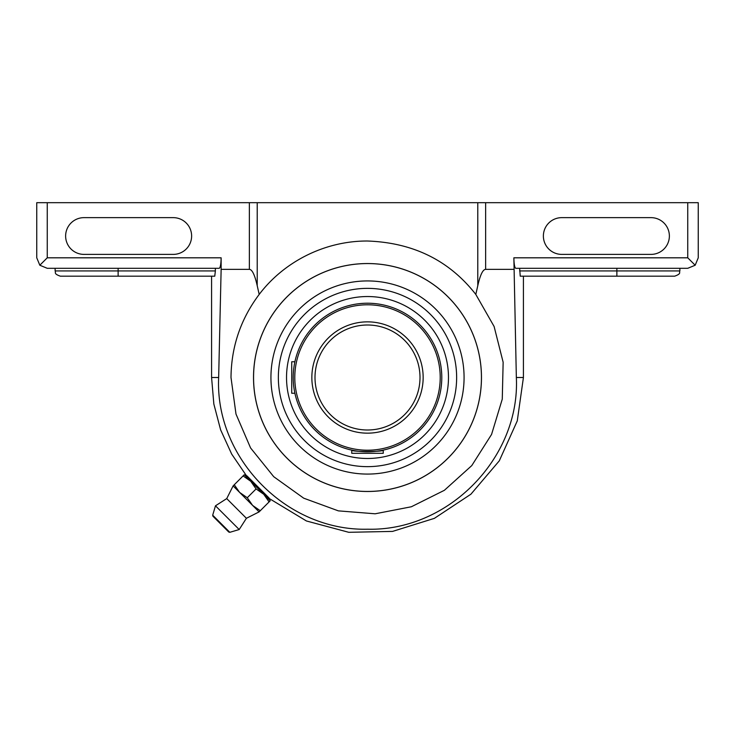 <?xml version="1.0" encoding="UTF-8"?>
<svg xmlns="http://www.w3.org/2000/svg" width="735" height="735" viewBox="0 0 735 735"><rect width="100%" height="100%" fill="white"/><g stroke="black" fill="none" stroke-linecap="round" stroke-linejoin="round"><path stroke-width="1.1" d="M351.753 450.105C350.806 451.942 384.194 451.942 383.247 450.105L383.247 453.284L351.753 453.284L351.753 450.105M315.003 377.505A52.497 52.497 0 0 0 393.749 422.974A52.497 52.497 0 0 0 393.749 332.036A52.497 52.497 0 0 0 315.003 377.505A52.497 52.497 0 0 0 393.749 422.974A52.497 52.497 0 0 0 393.749 332.036A52.497 52.497 0 0 0 315.003 377.505M293.21 377.505A74.29 74.29 0 0 0 404.645 441.845A74.29 74.29 0 0 0 404.645 313.174A74.29 74.29 0 0 0 293.21 377.505A74.29 74.29 0 0 0 404.645 441.845A74.29 74.29 0 0 0 404.645 313.174A74.29 74.29 0 0 0 293.21 377.505M286.531 377.505A80.969 80.969 0 0 0 407.989 447.633A80.969 80.969 0 0 0 407.989 307.386A80.969 80.969 0 0 0 286.531 377.505M278.354 377.505A89.146 89.146 0 0 0 412.069 454.708A89.146 89.146 0 0 0 412.069 300.303A89.146 89.146 0 0 0 278.354 377.505M270.93 377.505A96.57 96.57 0 0 0 415.789 461.139A96.57 96.57 0 0 0 415.789 293.871A96.57 96.57 0 0 0 270.93 377.505M294.9 361.758L291.731 361.758L291.731 393.253L294.9 393.253M270.232 500.755L269.074 501.922L263.736 494.26L270.232 500.755M263.736 494.26L256.083 488.931L250.745 481.269L263.736 494.26M250.745 481.269L243.083 475.931L244.25 474.773L250.745 481.269M616.876 268.303L616.876 270.93L679.875 270.93L679.875 268.303L687.749 268.303L515.786 268.303C514.656 267.724 514.013 264.223 513.866 257.81L516.347 377.505C520.27 457.611 448.58 531.23 367.638 529.209C286.503 531.249 214.868 457.988 218.653 377.505L211.579 377.505L213.848 404.048L220.61 429.819L231.663 454.055L246.675 476.059M246.106 476.629L246.896 475.83L269.175 498.109L268.376 498.9M47.251 202.685L36.75 202.685L36.75 257.81L39.828 265.234L47.251 257.81L47.251 202.685L249.367 202.685L249.367 269.359L221.134 269.359L218.653 377.505M687.749 268.303L695.172 265.234L698.25 257.81L698.25 202.685L249.367 202.685M513.866 269.359L485.633 269.359C482.831 269.479 480.221 274.918 477.787 285.685L475.811 294.432L494.104 326.478L503.144 362.245L502.271 399.133L491.559 434.44L471.778 465.586L444.381 490.3L411.361 506.764L375.144 513.793L338.357 510.862L303.711 498.183L273.723 476.693L250.58 447.955L235.99 414.062L231.001 377.505C231.304 346.736 240.703 319.045 259.189 294.432C283.462 262.312 323.859 240.97 367.206 241.006C413.024 242.568 449.223 260.383 475.811 294.432M257.213 202.685L257.213 285.685L259.189 294.432M257.213 285.685C254.779 274.918 252.169 269.479 249.367 269.359M561.751 254.393L650.999 254.393A18.375 18.375 0 0 0 669.374 236.018A18.375 18.375 0 0 0 650.999 217.643L561.751 217.643A18.375 18.375 0 0 0 543.376 236.018A18.375 18.375 0 0 0 561.751 254.393M118.124 268.303L118.124 270.93L55.125 270.93C56.136 272.51 53.214 273.705 60.371 276.185L214.758 276.185L215.364 270.93L118.124 270.93L118.124 276.185M97.121 276.185L68.254 276.185M221.134 269.359L221.134 257.81C220.987 264.214 220.344 267.715 219.214 268.303L47.251 268.303L39.828 265.234M55.125 270.93L55.125 268.303L47.251 268.303M215.364 268.303L215.364 270.93M679.875 270.93C678.809 272.51 681.915 273.595 674.629 276.185L520.242 276.185L519.636 268.303M84.001 254.393L173.249 254.393A18.375 18.375 0 0 0 191.624 236.018A18.375 18.375 0 0 0 173.249 217.643L84.001 217.643A18.375 18.375 0 0 0 65.626 236.018A18.375 18.375 0 0 0 84.001 254.393M695.172 265.234L687.749 257.81L513.866 257.81M566.997 276.185L523.421 276.185L523.421 377.505L517.275 420.879L499.295 460.827L470.914 494.196L434.376 518.359L392.563 531.405L348.767 532.305L306.44 520.977L268.946 498.339M253.52 377.505A113.98 113.98 0 0 0 424.49 476.216A113.98 113.98 0 0 0 424.49 278.804A113.98 113.98 0 0 0 253.52 377.505M260.254 510.733L259.097 511.9L252.601 505.404L260.254 510.733L269.074 501.922M247.263 497.742L252.601 505.404L239.61 492.404L247.263 497.742L256.083 488.931M234.272 484.751L239.61 492.404L233.114 485.908L243.083 475.931M212.957 516.236L228.778 532.057L212.957 516.236L212.691 515.189L215.474 505.809L239.197 529.531L246.4 518.285L259.097 511.9M246.4 518.285L226.729 498.606L215.474 505.809M226.729 498.606L233.114 485.908M311.851 377.505A55.649 55.649 0 0 0 395.329 425.703A55.649 55.649 0 0 0 395.329 329.317A55.649 55.649 0 0 0 311.851 377.505M294.79 377.505A72.71 72.71 0 0 0 403.855 440.476A72.71 72.71 0 0 0 403.855 314.534A72.71 72.71 0 0 0 294.79 377.505M253.566 377.505A113.934 113.934 0 0 0 424.472 476.179A113.934 113.934 0 0 0 424.472 278.831A113.934 113.934 0 0 0 253.566 377.505M516.347 377.505L523.421 377.505M485.633 202.685L485.633 269.359M687.749 202.685L687.749 257.81M221.134 257.81L47.251 257.81M616.876 276.185L616.876 270.93L519.636 270.93M477.787 202.685L477.787 285.685M212.691 515.189L229.816 532.315L228.778 532.057M211.579 276.185L211.579 377.505M229.816 532.315L239.197 529.531"/></g></svg>
